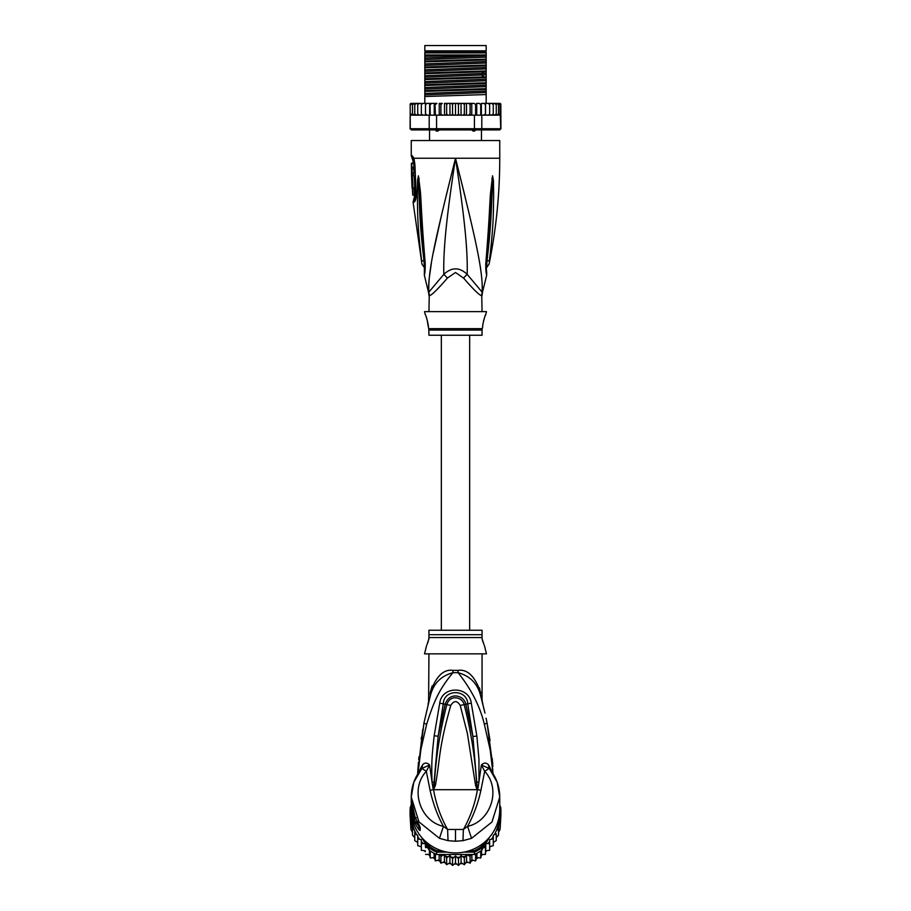 <?xml version="1.0" encoding="UTF-8"?>
<svg xmlns="http://www.w3.org/2000/svg" width="911" height="911" viewBox="0 0 911 911"><rect width="100%" height="100%" fill="white"/><g stroke="black" fill="none" stroke-linecap="round" stroke-linejoin="round"><path stroke-width="1.37" d="M424.822 45.55L486.178 45.55L486.178 50.857L424.822 50.857L424.822 45.55M439.819 129.499L437.827 131.104L436.483 131.104L434.809 129.499M476.191 129.499L474.517 131.104L473.173 131.104L471.181 129.499M437.827 131.104L436.483 131.104M474.517 131.104L473.173 131.104M482.056 311.642L481.748 295.471A11.797 11.672 -90 0 1 482.135 292.477C483.229 271.41 475.69 239.092 455.5 158.241C435.31 239.103 427.771 271.387 428.865 292.477A11.797 11.672 -90 0 1 429.252 295.471L428.944 311.642M481.748 295.471C480.313 296.189 474.255 290.393 463.585 278.083L455.5 272.491L447.449 278.037M429.127 293.786A11.797 11.672 90 0 1 429.252 295.471C430.721 296.155 436.779 290.347 447.415 278.083A11.797 2.653 -133.7 0 0 443.828 274.336L428.569 292.477L424.31 275.076L424.48 270.681M411.248 155.633L412.136 155.633A5.899 5.785 89.9 0 0 413.298 159.174L412.432 159.174L411.248 155.633L411.248 140.545L499.752 140.545L499.752 158.241C499.74 193.872 496.176 229.151 489.059 264.065L486.337 268.016M412.136 155.633L413.901 158.241L414.881 164.185L416.133 193.542C416.156 198.609 415.439 201.479 413.993 202.162L413.082 202.162L421.941 264.065L424.663 268.016M413.594 159.368L413.298 159.174A2.949 2.892 90 0 1 413.879 160.928L414.084 161.088M428.728 291.042L428.625 286.601M428.625 286.487L429.024 279.825M429.024 279.814L431.37 263.074M433.351 252.37L441.687 214.347M446.185 195.649L452.699 169.4M420.313 250.605L420.666 253.6M424.72 261.491L424.014 261.013C424.48 267.071 424.606 272.082 424.014 261.013A5.899 1.583 -8.9 0 1 421.588 260.352C422.089 265.181 422.089 265.181 421.588 260.352C416.543 219.38 417.887 206.74 417.318 196.138L417.58 180.332L418.434 175.812L420.392 191.572C421.292 201.855 421.281 214.814 424.981 260.648L425.152 262.459C425.346 268.734 425.061 272.936 424.31 275.076C424.993 273.63 425.266 269.428 425.152 262.459A5.899 1.31 173.7 0 1 424.469 261.935L424.344 272.343M424.014 261.013C419.162 219.653 419.834 207.013 419.014 196.366L418.434 176.119A5.899 4.099 139.5 0 1 418.513 175.869M417.58 180.332A5.899 1.013 3 0 0 418.434 180.572L418.422 176.074A5.899 4.874 109.1 0 1 418.434 175.812M419.219 178.613A5.899 0.74 172.4 0 0 418.684 178.818L424.469 261.935M424.981 260.648A5.899 1.298 173.9 0 1 424.275 260.136M459.748 175.174L465.293 197.562M482.375 286.623L482.283 290.768M486.656 272.343L486.77 272.958C486.702 273.3 485.939 265.431 486.531 261.935L486.531 261.935A5.899 1.31 6.3 0 1 485.848 262.459C485.631 268.472 485.905 272.651 486.679 275.008L486.018 260.648C489.526 217.763 489.617 203.859 490.494 193.348L492.566 175.812L493.42 180.332L493.682 196.32C493.147 207.264 494.343 220.747 489.412 260.352C488.911 265.158 488.911 265.158 489.412 260.352A5.899 1.594 -171.1 0 1 486.986 261.013C486.52 267.025 486.394 272.036 486.986 261.013C491.712 221.031 491.166 207.526 491.986 196.548L492.566 180.572A5.899 1.013 177 0 0 493.42 180.332M486.018 260.648A5.899 1.298 6.1 0 0 486.725 260.136L492.578 176.074A5.899 4.874 70.9 0 0 492.566 175.812M491.781 178.613A5.899 0.74 7.6 0 1 492.316 178.818L492.566 176.119A5.899 4.099 40.5 0 0 492.487 175.869M482.056 295.471L482.431 292.477L467.172 274.336C467.844 251.277 464.815 219.152 455.5 158.241C446.185 219.175 443.156 251.265 443.828 274.336C451.662 267.048 459.451 267.048 467.172 274.336A11.797 2.653 -46.3 0 0 463.585 278.083L463.551 278.037M428.944 330.067L482.056 330.067L482.056 335.248L428.944 335.248L428.774 328.643L482.226 328.643L482.784 326.389C481.976 326.867 485.21 314.204 485.734 314.591L486.474 311.642L424.526 311.642L425.266 314.591C426.041 314.785 429.058 327.425 428.216 326.389L427.122 319.636M485.734 314.591L485.13 316.026M484.709 317.108L484.276 318.372M483.843 319.784L483.468 321.23M426.69 318.258L426.018 316.402M415.587 196.446L414.425 196.719L413.082 202.162M412.045 167.214L413.856 167.214L413.799 163.251L411.419 163.251L411.51 174.764L411.487 172.988L412.182 172.988L412.079 168.979L411.396 168.979L412 163.251M413.161 168.979L413.241 167.214M412.182 172.988L413.981 172.988L413.879 168.979L412.079 168.979M411.544 174.764L413.321 174.764L413.264 172.988M413.457 175.641L411.681 175.641C412.751 175.311 413.355 188.395 412.239 188.042L414.015 188.042C415.188 188.406 414.573 175.254 413.457 175.641L413.275 174.764M414.311 195.113L412.763 195.113L412.319 188.042M411.966 180.959L411.931 180.31M412.626 175.641L411.533 175.641L412.091 188.042M415.222 198.234L413.97 198.518M424.822 56.277L424.822 52.929L486.178 52.929L486.178 59.158L424.822 61.128L424.822 56.277L486.178 54.99M424.822 54.99L485.29 54.99M499.752 103.376L500.834 104.082A1.184 1.184 90 0 0 499.752 103.376L496.518 103.376L498.522 104.549L498.522 103.41L498.522 115.139L498.522 113.989L496.518 115.173L496.244 113.989L494.343 115.173L493.272 115.173L493.272 113.989L491.519 115.173L489.651 115.173L489.651 113.989L488.751 115.048M500.925 128.736L481.805 128.736L481.805 115.173L500.276 114.843L500.731 128.736L499.752 129.92L500.925 128.736L500.834 104.549L500.059 103.592L500.059 114.945L500.059 113.989L498.522 115.139M411.248 103.376A1.184 1.184 90 0 0 410.166 104.082L414.482 103.376L411.248 103.376M427.407 115.173L425.517 115.173L429.195 115.173L429.195 128.736L410.269 128.736L410.166 104.549L412.341 103.433M500.731 128.736L499.581 129.92L411.419 129.92L410.075 128.736L410.166 115.173M410.269 128.736L411.419 129.92L410.075 128.736M474.164 129.92L474.426 128.736L436.574 128.736L436.574 115.173L468.687 115.173L470.099 113.989L470.748 115.173L474.426 115.173L474.426 128.736L481.805 128.736L480.917 129.92M436.836 129.92L436.574 128.736L429.195 128.736L430.083 129.92M429.195 115.173L436.574 115.173M474.426 115.173L481.805 115.173M410.269 115.173L425.152 115.173L410.724 114.843M422.009 103.592L421.349 103.376L421.349 104.549L422.955 103.376L427.157 103.376L425.551 104.549L425.517 103.376L425.551 113.989L427.157 115.173L425.551 113.989L425.152 115.173M410.941 103.592L410.941 104.549M461.046 103.376L461.046 115.173L459.486 115.173L458.472 113.989L458.472 104.549L457.311 103.376L474.084 103.376L475.599 104.549L476.738 103.376L476.738 115.173M474.084 103.376L471.761 103.376L471.761 115.173M475.599 115.173L475.599 104.549M479.175 103.376L476.738 103.376L479.175 103.376L480.735 104.549L481.361 103.376L481.361 115.173M480.735 115.173L480.735 104.549M481.361 103.376L483.843 103.376L485.449 104.549L485.54 103.376L485.54 115.173M483.593 115.173L485.449 113.989L485.449 104.549M485.449 113.989L485.483 115.173L485.449 113.989L485.483 115.173L483.843 115.173M485.54 103.376L488.045 103.376L489.651 104.549L489.651 103.376L489.651 115.173L485.848 115.173M489.651 113.989L489.651 104.549M488.045 103.376L491.519 103.376L493.272 104.549L493.272 103.376L493.272 115.173L491.519 115.173M491.576 115.173L493.272 113.989L493.272 104.549M491.519 103.376L494.343 103.376L496.244 104.549L496.244 103.376L496.244 115.173L494.343 115.173M496.244 113.989L496.244 104.549M494.343 103.376L496.518 103.376M498.522 113.989L498.522 104.549M498.522 103.41L500.059 104.549L500.059 103.592M500.059 113.989L500.059 104.549M458.472 113.989L457.311 115.173L455.5 115.173L455.5 103.376L451.514 103.376L452.528 104.549L453.689 103.376L445.798 103.376L447.939 103.376L446.641 104.549L445.798 103.376L444.5 103.376L444.5 115.173M440.901 104.549L442.313 103.376L440.252 103.376L440.901 104.549L440.901 113.989L440.138 115.173M435.401 104.549L436.916 103.376L434.957 103.376L435.401 115.173M430.265 104.549L431.825 103.376L430.015 103.376L430.265 115.173M417.728 104.549L419.481 103.376L417.728 103.376L417.728 113.989L419.481 115.173L417.728 113.989L417.728 115.173L417.728 103.376L414.756 103.376L416.657 103.376L414.756 104.549L414.756 103.376L412.478 104.549L412.478 103.41L412.478 115.139L410.941 113.989M458.472 104.549L459.486 103.376L465.202 103.376L464.359 104.549L463.061 103.376M468.687 103.376L470.099 104.549L470.748 103.376L466.5 103.376L466.5 115.173M483.843 103.376L485.483 103.376L483.843 103.376M426.883 103.387L426.211 103.592M414.801 104.275L414.756 115.173L414.756 103.376M493.17 103.376L491.576 103.376M451.514 103.376L449.954 103.376L449.954 115.173L444.67 115.173M455.5 115.173L453.689 115.173L452.528 113.989L451.514 115.173L449.954 115.173M452.528 113.989L452.528 104.549M457.311 103.376L455.5 103.376L457.311 103.376M461.046 115.173L463.061 115.173L464.359 113.989L464.359 104.549M466.33 115.173L465.202 115.173L464.359 113.989M466.979 115.173L470.862 115.173M470.099 113.989L470.099 104.549M444.021 115.173L440.252 115.173M465.202 115.173L463.061 115.173M459.486 115.173L457.311 115.173M453.689 115.173L451.514 115.173M500.276 114.843L496.518 115.173M442.313 103.376L439.239 103.376L439.239 115.173M442.313 115.173L440.901 113.989M421.349 104.549L421.349 113.989L422.955 115.173L421.349 113.989L421.349 115.173L421.349 103.376L419.481 103.376M436.916 103.376L427.157 103.376M434.262 115.173L434.262 103.376L431.825 103.376M449.954 103.376L447.939 103.376M499.205 115.173L500.093 114.968M447.939 115.173L446.641 113.989L446.641 104.549M446.641 113.989L445.798 115.173M429.639 103.376L429.639 115.173M425.46 103.376L425.46 115.173M416.657 115.173L414.756 113.989M414.482 115.173L412.478 113.989L412.478 115.139M412.478 113.989L412.478 104.549M486.178 59.91L486.178 61.549L424.822 63.918L424.822 61.88L486.178 59.91L486.178 59.158M486.178 61.549L486.178 65.057L424.822 67.027L424.822 63.918M486.178 65.808L486.178 67.448L424.822 69.817L424.822 67.778L486.178 65.808L486.178 65.057M486.178 67.448L486.178 70.956L424.822 72.926L424.822 69.817M486.178 71.707L486.178 76.854L424.822 78.824L424.822 73.677L484.14 71.81L486.178 71.707L486.178 70.956M424.822 85.475L486.178 83.505L486.178 88.652L424.822 90.622L424.822 79.576L486.178 77.606L486.178 76.854M486.178 77.606L486.178 82.753L424.822 84.723M486.178 83.505L486.178 82.753M486.178 89.403L486.178 94.562L424.822 96.52L424.822 91.373L486.178 89.403L486.178 88.652M486.178 103.376L486.178 94.562M424.822 61.88L424.822 61.128M424.822 67.778L424.822 67.027M424.822 79.576L424.822 78.824M424.822 91.373L424.822 90.622M424.822 73.677L424.822 72.926M424.822 103.376L424.822 96.52M486.178 55.651L424.822 58.008M486.178 73.347L424.822 75.715M486.178 57.12L424.822 59.488M486.178 63.018L424.822 65.387M486.178 68.917L424.822 71.286M486.178 74.816L424.822 77.184M486.178 80.715L424.822 83.083M486.178 86.613L424.822 88.982M486.178 92.512L424.822 94.881M486.178 79.246L424.822 81.614M486.178 85.144L424.822 87.513M486.178 91.043L424.822 93.412M424.822 52.189L486.178 52.189M469.655 630.241L469.655 335.248M441.345 335.248L441.345 630.241M412.478 825.172L412.478 828.406L410.941 819.638L410.941 829.522L410.166 816.746A45.425 44.741 -0 0 1 410.075 813.819L410.075 811.462A45.425 44.741 180 0 1 410.269 807.271L411.419 807.419M410.166 816.746A45.425 44.741 -0 0 0 410.269 818.01L413.913 824.227M411.704 815.573L410.269 815.652L410.269 818.01M412.432 819.342L410.269 815.652A45.425 44.741 180 0 1 410.075 811.462M499.581 807.419L500.731 807.271A45.425 44.741 180 0 1 500.925 811.462L500.925 813.819A45.425 44.741 -0 0 1 500.834 816.746A45.425 44.741 -0 0 1 500.731 818.01L500.731 815.652L499.296 815.573M500.925 811.462A45.425 44.741 180 0 1 500.731 815.652L498.568 819.342M499.74 810.3A44.252 43.58 180 0 1 499.581 815.094M411.419 815.094A44.252 43.58 180 0 1 411.26 810.3M441.778 850.772L436.836 850.772L436.574 852.138A45.425 44.741 180 0 1 429.195 847.936L430.083 846.934L428.113 843.563M436.836 850.772A44.252 43.58 180 0 1 430.083 846.934M482.887 843.563L480.917 846.934L481.805 847.936A45.425 44.741 180 0 1 474.426 852.138L474.164 850.772L469.222 850.772M421.611 837.357L429.195 850.293A45.425 44.741 0 0 0 430.265 851.022A45.425 44.741 0 0 0 435.401 853.949A45.425 44.741 -0 0 0 436.574 854.495L474.426 854.495L474.426 852.138L463.836 852.138M447.164 852.138L436.574 852.138L436.574 854.495M480.917 846.934A44.252 43.58 180 0 1 474.164 850.772M485.836 841.069L481.805 847.936L481.805 850.293L489.389 837.357M499.752 805.597L500.731 807.271M429.195 850.293L429.195 847.936L425.164 841.069M410.269 807.271L411.248 805.597A44.252 43.58 180 0 1 411.248 805.005L411.248 809.332A44.252 43.58 -0 0 0 455.5 852.912A44.252 43.58 -0 0 0 499.752 809.332L499.752 797L497.167 782.219L489.833 769.339L489.161 765.912L492.418 772.779M474.426 854.495A45.425 44.741 -0 0 0 475.599 853.949A45.425 44.741 -0 0 0 480.735 851.022A45.425 44.741 -0 0 0 481.805 850.293M497.087 824.227L500.731 818.01M427.464 847.355L425.551 847.663L425.255 843.609L421.349 843.529L421.349 839.635L417.728 838.883L417.728 835.296L414.756 833.816L414.756 830.821L414.756 840.591L417.728 842.47M470.976 854.495L470.099 856.386L466.569 854.507L464.359 857.9L461.08 855.588L458.472 858.674L455.5 855.941L452.528 858.674L449.92 855.588L446.641 857.9L444.431 854.507L440.901 856.386L440.024 854.495M491.519 839.145A44.252 43.58 180 0 0 493.272 836.514L493.272 842.47L496.244 840.58L496.244 833.816L494.343 834.692L493.272 835.296L493.272 838.883L489.651 839.635L489.651 843.529L485.745 843.609L485.449 847.663L483.536 847.355M496.244 833.816L496.244 837.608L498.522 835.171L498.522 828.406L496.244 830.821A44.252 43.58 180 0 1 494.343 834.692M500.276 818.841L500.059 822.758L498.522 825.172L498.522 828.406M498.522 825.172L498.522 832.335L500.059 829.511L500.834 816.746M499.752 804.664L500.059 806.121M500.059 829.522L500.059 822.758M500.059 819.638L500.059 826.732M410.986 806.053L411.248 804.675M410.941 805.29L410.941 806.121M410.941 819.638L410.724 818.841M410.941 829.511L412.478 832.335L412.478 835.171L412.478 828.406L414.482 830.172A44.252 43.58 180 0 1 411.795 820.606M416.657 834.692A44.252 43.58 180 0 1 414.756 830.821L414.482 830.172M425.255 843.609L425.551 847.663M425.551 854.427L429.457 854.416L430.265 857.991L430.265 851.022M429.457 850.475L429.457 854.416M430.277 858.014L434.114 857.479L435.401 860.918L435.401 853.949M434.114 853.288L434.114 857.479M435.401 860.918L439.136 859.916L440.901 863.15L440.901 856.386M439.136 854.495L439.136 859.916M440.913 863.172L444.431 861.681L446.641 864.664L446.641 857.9M444.431 854.507L444.431 861.681M446.641 864.664L449.92 862.751L452.528 865.427L452.528 858.674M449.92 855.588L449.92 862.751M452.551 865.45L455.5 863.116L455.5 855.941M455.5 863.116L458.472 865.427L458.472 858.674M458.449 865.45L461.08 862.751L464.382 864.687L466.569 861.681L470.087 863.172L471.864 859.916L475.599 860.929L476.886 857.479L480.746 858.003L481.543 854.416L485.461 854.438L485.745 850.783L489.651 850.282L489.651 843.529M461.08 855.588L461.08 862.751M466.569 854.507L466.569 861.681M464.359 864.664L464.359 857.9M471.864 854.495L471.864 859.916M470.087 863.172L470.099 856.386M476.886 853.288L476.886 857.479M475.599 860.918L475.599 853.949M481.543 850.475L481.543 854.416M480.723 858.014L480.735 851.022M485.745 843.609L485.745 850.783M485.449 854.427L485.449 847.663M487.954 843.449A44.252 43.58 180 0 0 489.651 841.525L489.651 846.797L493.272 845.647L493.272 838.883M412.478 835.182L414.756 837.608M421.349 846.797L417.728 845.647L417.728 838.883M425.255 850.783L421.349 850.293L421.349 843.529M411.977 807.431L411.726 807.431A44.252 43.58 180 0 1 411.248 801.042L411.248 801.965A44.252 43.58 -0 0 0 411.294 803.992L411.248 803.343M411.248 802.113L411.248 803.035A44.252 43.58 -0 0 0 411.271 804.197L411.271 803.274A44.252 43.58 180 0 1 411.248 802.113A44.252 43.58 180 0 1 411.248 802.033M411.248 803.65L411.863 809.731M411.726 807.431L411.726 809.731M411.248 801.042A44.252 43.58 180 0 1 411.26 800.302M413.742 814.001L413.252 814.001A44.252 43.58 180 0 1 412.205 810.05L412.205 811.12A44.252 43.58 180 0 1 411.863 809.378L411.863 810.3A44.252 43.58 0 0 0 412.205 812.043L412.205 813.124A44.252 43.58 0 0 0 413.252 817.065L413.845 818.818A44.252 43.58 0 0 0 415.507 822.77L413.252 815.299L414.22 815.299M413.252 814.001L413.252 815.299M483.992 644.635L482.056 638.668L482.056 630.241L428.944 630.241L428.944 638.657L426.997 644.658M417.477 822.109L417.477 822.77L415.507 822.77M418.616 824.193L416.839 822.007M427.635 643.075L428.238 641.321M428.648 639.898L428.944 637.552L482.056 637.552L482.056 638.657M482.443 640.262L483.092 642.301M477.227 789.233L476.726 784.94L477 789.541L475.553 785.248L476.726 784.94C475.178 757.872 470.987 731.112 464.166 704.647L460.214 705.376C457.071 700.4 453.929 700.4 450.786 705.376L446.834 704.647C449.966 694.205 462.424 696.869 464.166 704.647L465.817 704.249C463.938 694.797 449.225 691.722 445.183 704.249L438.157 736.213L443.315 703.713C443.771 688.989 467.229 688.989 467.685 703.713L472.9 736.498L465.817 704.249L471.272 703.121L476.874 736.065L472.9 736.498L477.341 789.37L477.421 787.525L478.093 787.685L477.273 789.7L433.727 789.7L434.274 784.906L433.465 789.564L432.896 787.662L433.579 787.503L438.157 736.213L434.183 735.769L439.728 703.121L446.834 704.647C440.013 731.1 435.834 757.85 434.274 784.906L435.458 785.202L433.773 789.233M475.553 785.248L467.332 733.23L460.214 705.376M435.458 785.202C440.571 755.914 438.51 748.774 450.786 705.376M418.616 824.876L419.003 826.505L416.304 822.553L415.222 823.646A44.252 43.58 180 0 1 411.248 805.586M484.413 645.58L486.474 653.847L424.526 653.847L426.587 645.58M433.727 789.7L433.545 789.666C436.027 803.946 440.708 817.213 447.608 829.477L463.392 829.477C470.292 817.213 474.973 803.946 477.455 789.666L477.273 789.7M479.585 687.976L480.735 696.141C483.081 704.909 483.081 704.909 480.735 696.141L481.293 698.202M481.953 699.01L482.488 702.768M483.684 707.574L483.912 708.496M484.971 713.097L480.871 696.619M487.1 723.232L490.061 740.62M492.817 770.319L490.87 754.183M488.592 741.44L487.829 737.91M492.202 758.362L492.714 764.215M492.874 766.276L487.043 722.924L484.367 724.336C480.063 706.458 471.294 689.24 458.062 672.682C470.213 675.996 477.774 683.819 480.735 696.141L481.259 698.065M448.03 840.659L447.608 829.477L443.429 826.357L439.455 838.325L448.03 840.659L455.5 841.24L462.97 840.659L471.545 838.336L491.986 821.995L499.752 797.011C499.638 786.261 496.142 776.798 489.253 768.599M471.545 838.336L467.571 826.357C490.403 821.563 501.745 789.575 484.675 771.298L489.116 768.44L488.433 764.807C486.223 762.461 483.878 762.53 481.395 765.001L484.675 771.298L480.86 790.566C478.002 803.479 473.572 815.402 467.571 826.357L463.392 829.477L462.97 840.659M418.16 823.282L420.187 827.279A5.899 5.808 180 0 1 419.128 825.002L415.245 817.691L411.248 799.562A44.252 43.58 -0 0 0 415.222 817.622L417.842 822.724M418.992 824.876L418.992 826.869A5.899 5.808 0 0 0 420.187 830.365C419.743 831.048 418.092 828.805 415.222 823.646M418.65 765.65L420.29 753.135M428.944 653.847L428.591 702.438M482.056 699.546L482.056 653.847M480.849 693.009C482.375 701.242 482.375 701.242 480.849 693.009C475.178 676.531 467.582 668.981 458.051 670.371A11.797 1.127 90 0 0 458.062 672.682L452.938 672.682C438.806 689.673 433.488 702.472 426.61 724.439L420.905 749.377L417.819 774.931M481.372 698.486L481.691 699.659M481.714 699.762L482.067 701.117M432.144 685.926L430.243 692.531M489.116 768.44L481.395 765.001L478.093 787.685M433.625 789.302L430.14 790.566C433.192 803.957 437.622 815.892 443.429 826.357C420.609 821.563 409.255 789.575 426.325 771.298L421.884 768.44L429.605 765.001C427.122 762.53 424.777 762.461 422.567 764.807L421.884 768.44L413.822 782.23L411.248 797.011L418.958 821.916L439.455 838.325M430.14 790.566L426.325 771.298L429.605 765.001L432.053 782.23C431.267 760.913 432.201 754.023 434.183 735.769M432.896 787.662L432.053 782.23L433.75 782.071M422.567 764.807L421.884 768.44M422.761 729.347L417.625 774.27L418.434 762.45M418.684 759.592L418.946 756.87M421.189 738.946L421.474 737.045M430.163 696.528L423.945 723.015L426.61 724.439M452.949 670.371C443.418 668.993 435.822 676.531 430.151 693.009C428.625 701.242 428.625 701.242 430.151 693.009L430.265 696.141C433.226 683.819 440.787 675.996 452.938 672.682L452.938 672.682A11.797 1.127 -90 0 0 452.949 670.371L458.051 670.371M477.25 782.014L478.958 782.173L478.97 759.353L476.874 736.065M439.728 703.121C442.108 685.231 469.37 686.234 471.272 703.121M421.839 765.912L418.582 772.779M493.181 774.931L490.186 749.912L484.367 724.336M488.433 764.807L489.161 765.912M415.314 196.719A2.949 2.881 -90 0 1 414.869 198.518A5.899 5.773 -90 0 0 413.993 202.162M428.956 295.471L428.569 292.477M413.662 159.459L413.81 159.972A5.899 3.712 162.9 0 1 413.901 158.241L499.752 158.241M413.879 160.928L413.025 160.928L413.047 163.251M414.881 164.185L415.279 198.154M486.28 261.491L486.986 261.013M484.14 71.81L481.566 73.643L481.566 75.112L484.14 76.957M427.248 847.367A44.252 43.58 180 0 1 425.414 845.784M442.439 855.452A44.252 43.58 180 0 1 440.127 854.689M448.064 856.773A44.252 43.58 180 0 1 445.673 856.306M453.826 857.365A44.252 43.58 180 0 1 451.389 857.205M459.611 857.205A44.252 43.58 180 0 1 457.174 857.365M465.327 856.306A44.252 43.58 180 0 1 462.936 856.773M470.873 854.689A44.252 43.58 180 0 1 468.561 855.452M485.586 845.784A44.252 43.58 180 0 1 483.752 847.367M499.205 820.606A44.252 43.58 180 0 1 496.518 830.172M419.481 839.145A44.252 43.58 180 0 1 417.728 836.514M423.046 843.449A44.252 43.58 180 0 1 421.349 841.525M420.905 846.683A42.771 42.122 -0 0 0 421.349 847.276L420.893 846.683M424.275 850.703A42.771 42.122 -0 0 0 425.335 851.774L424.275 850.703M429.696 855.52L428.352 854.472A42.771 42.122 -0 0 0 429.696 855.509M432.93 857.695A42.771 42.122 -0 0 0 434.524 858.629L432.919 857.695M437.906 860.314A42.771 42.122 -0 0 0 439.728 861.066L437.895 860.314M445.206 862.808L443.19 862.261A42.771 42.122 -0 0 0 445.206 862.797M450.865 863.799L448.736 863.514A42.771 42.122 -0 0 0 450.854 863.787M454.43 864.027A42.771 42.122 -0 0 0 456.57 864.027L454.418 864.038M460.146 863.787A42.771 42.122 -0 0 0 462.253 863.514L460.135 863.799M465.794 862.797A42.771 42.122 -0 0 0 467.798 862.261L465.794 862.808M471.272 861.066A42.771 42.122 -0 0 0 473.094 860.314L471.272 861.077M478.081 857.695L476.476 858.64A42.771 42.122 -0 0 0 478.07 857.695M481.304 855.509A42.771 42.122 -0 0 0 482.636 854.472L481.304 855.52M485.665 851.774A42.771 42.122 -0 0 0 486.725 850.703L485.665 851.785M489.651 847.276A42.771 42.122 -0 0 0 490.095 846.683L489.651 847.276M417.409 821.995L415.507 821.995M428.944 634.694L482.056 634.694M480.86 790.566L477.375 789.302M455.5 829.614L455.5 841.24M415.222 817.622L416.304 817.759L415.222 817.622M420.187 827.279L420.187 830.365M427.327 50.857L427.327 52.041M483.673 50.857L483.673 52.041M429.536 140.545L429.536 129.92M481.464 140.545L481.464 129.92M412.432 159.174L413.025 160.928M413.81 159.972L414.403 164.174M482.431 292.477L486.69 275.076L486.52 270.681M486.531 261.935L486.725 260.136M482.056 330.067L482.226 328.643M428.774 328.643L428.216 326.389M414.425 196.719L413.867 188.042M482.318 702.074L482.545 702.962M486.087 718.221L487.043 722.924M482.42 702.495L482.989 704.157M411.248 799.562L411.248 797.011C411.362 786.261 414.858 776.798 421.747 768.599M428.011 704.157L430.265 696.141M428.694 702.028L428.979 700.958M429.89 697.507L430.072 696.858M417.625 774.27L423.945 723.015"/></g></svg>
